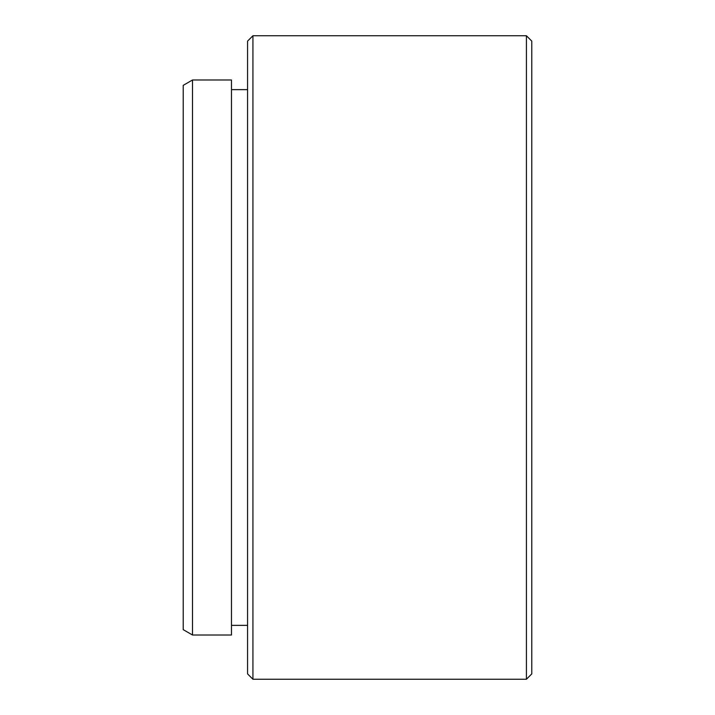 <?xml version="1.0" encoding="UTF-8"?>
<svg xmlns="http://www.w3.org/2000/svg" width="715" height="715" viewBox="0 0 715 715"><rect width="100%" height="100%" fill="white"/><g stroke="black" fill="none" stroke-linecap="round" stroke-linejoin="round"><path stroke-width="1.07" d="M192.505 635.009L183.219 629.647L183.219 85.353L192.505 79.991L192.505 635.009L231.481 635.009L231.481 79.991L192.505 79.991M531.781 41.113L531.781 673.888L526.419 679.25L526.419 35.75L531.781 41.113M252.931 679.25L247.569 673.888L247.569 41.113L252.931 35.75L252.931 679.25L526.419 679.25M231.481 625.357L247.569 625.357M231.481 89.643L247.569 89.643M252.931 35.75L526.419 35.75"/></g></svg>
